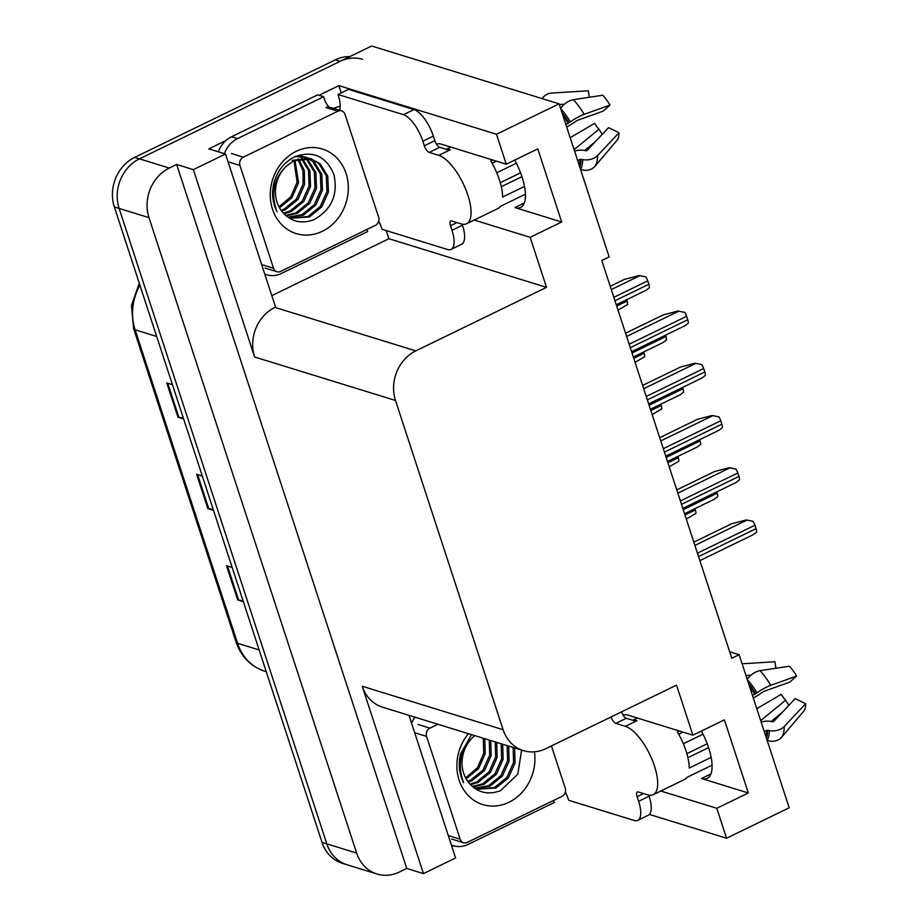 <?xml version="1.0" encoding="UTF-8"?>
<svg xmlns="http://www.w3.org/2000/svg" width="920" height="920" viewBox="0 0 920 920"><rect width="100%" height="100%" fill="white"/><g stroke="black" fill="none" stroke-linecap="round" stroke-linejoin="round"><path stroke-width="1.38" d="M474.179 220.041L530.161 237.314L546.514 287.351L415.805 350.876A37.95 32.993 107.1 0 0 395.497 400.464L503.102 729.709A37.95 32.993 107.1 0 0 523.445 750.651A37.95 32.993 107.1 0 0 545.824 748.661L676.533 685.135L692.886 735.172L724.408 719.854L748.305 792.971L701.5 778.527A40.48 15.513 -115.9 0 0 707.25 778.377A40.48 15.513 -115.9 0 0 708.664 747.868A40.48 15.513 -115.9 0 0 701.385 731.043M514.751 160.068A40.48 15.513 64.1 0 1 522.031 176.893A40.48 15.513 64.1 0 1 520.628 207.402A40.48 15.513 64.1 0 1 514.878 207.552L561.683 221.996L530.161 237.314M453.41 845.756L451.858 846.515M386.25 230.586L388.918 238.728L271.802 295.642M318.998 95.3L338.882 85.64L341.251 92.92M415.805 350.876L274.919 307.406L275.551 307.096L225.515 154.019L208.805 148.856L225.929 140.541M503.102 729.709L362.216 686.24L423.453 873.597L455.607 857.969L408.986 715.334M362.216 686.24A37.95 32.993 107.1 0 0 382.547 707.181L523.445 750.651M274.919 307.406A37.95 32.993 107.1 0 0 254.598 356.994L193.361 169.648L176.651 164.484L406.743 868.434L399.383 872.01A37.95 32.993 -72.9 0 1 376.993 874A37.95 32.993 -72.9 0 1 356.661 853.058L148.982 217.649A37.95 32.993 -72.9 0 1 169.291 168.061L176.651 164.484M225.515 154.019L193.361 169.648M376.993 874L347.15 864.788A37.95 32.993 -72.9 0 1 326.807 843.847L119.128 208.437A37.95 32.993 -72.9 0 1 139.449 158.849L371.645 46L559.107 103.834L496.478 134.262L338.882 85.64M660.813 791.016L716.783 808.289L726.57 838.223L789.187 807.783L739.151 654.706L729.675 651.774M726.57 838.223L649.37 814.407M423.453 873.597L406.743 868.434M739.151 654.706L731.803 658.283L601.783 260.486L609.144 256.91L559.107 103.834M546.514 287.351L388.918 238.728M692.886 735.172L628.176 715.208A40.48 15.513 -115.9 0 0 623.093 715.093M496.478 134.262L506.264 164.197L441.554 144.233A40.48 15.513 -115.9 0 0 436.471 144.118M748.305 792.971L716.783 808.289M561.683 221.996L537.786 148.879L506.264 164.197M349.865 56.58A37.95 32.993 -72.9 0 0 335.351 59.846L134.676 157.377A37.95 32.993 -72.9 0 0 114.356 206.965L322.034 842.375A37.95 32.993 -72.9 0 0 342.366 863.317L347.15 864.788A37.95 32.993 -72.9 0 1 326.807 843.847L119.128 208.437A37.95 32.993 -72.9 0 1 139.449 158.849L340.135 61.318A37.95 32.993 -72.9 0 1 362.514 59.328M243.041 600.702L238.659 600.173A10.12 3.151 161.9 0 1 237.705 599.978L243.374 601.726M232.173 567.456L226.504 565.708L237.705 599.978M183.298 417.91L178.917 417.392A10.12 3.151 161.9 0 1 177.962 417.197L183.632 418.945M172.431 384.675L166.761 382.916L177.962 417.197M213.175 509.312L208.794 508.783A10.12 3.151 161.9 0 1 207.839 508.587L213.509 510.335M202.308 476.065L196.638 474.317L207.839 508.587M626.658 299.724L627.083 301.024A6.325 2.426 64.1 0 1 627.578 304.531L617.998 310.097M610.213 286.292L624.461 279.369L639.147 275.551L645.806 276.885A6.325 2.426 64.1 0 1 647.749 280.841L648.876 284.268A6.325 2.426 64.1 0 1 649.37 287.776L646.035 290.306L616.262 304.773M639.147 275.551L645.806 276.885M625.554 333.201L663.331 314.847L678.017 311.029L684.664 312.351A6.325 2.426 64.1 0 1 686.619 316.308L687.734 319.734A6.325 2.426 64.1 0 1 688.229 323.253L684.894 325.784L631.591 351.681M678.017 311.029L684.664 312.351M456.952 222.605L450.489 225.745A6.325 2.426 64.1 0 1 450.708 220.984A6.325 2.426 64.1 0 1 451.605 220.949L461.15 223.905A37.95 14.547 -115.9 0 0 466.543 223.755A37.95 14.547 -115.9 0 0 467.866 195.155A37.95 14.547 -115.9 0 0 438.748 155.353L429.203 152.409A6.325 2.426 64.1 0 1 424.35 145.774L434.849 140.668A6.325 2.426 -115.9 0 0 439.702 147.303L429.203 152.409M492.717 160.023L490.797 160.954A37.95 14.547 64.1 0 1 499.387 179.837A37.95 14.547 64.1 0 1 502.596 197.064L524.526 186.403M566.674 126.995A13.915 2.691 149.4 0 0 574.827 121.98L577.346 120.382L603.175 111.124L609.971 105.087L584.142 114.344A13.915 2.691 149.4 0 0 570.342 121.9L565.846 124.476M446.476 149.385A37.95 14.547 64.1 0 1 450.305 149.742L449.259 150.248L439.702 147.303M525.447 194.189L500.434 206.356A37.95 14.547 64.1 0 1 498.065 208.437L466.543 223.755M577.656 160.586L579.991 159.447A1.265 0.908 179.8 0 1 581.003 159.321L582.67 159.62A13.915 10.051 -0.2 0 0 597.597 155.514L619.022 132.767L608.568 127.638L587.155 150.386A1.265 0.908 179.8 0 1 585.798 150.754L584.131 150.454A13.915 10.051 -0.2 0 0 574.574 151.179M492.119 163.254L496.421 161.161M496.742 172.776L516.396 163.219M520.593 172.81L500.261 182.689M521.95 176.651L501.285 186.691M570.17 137.701L594.654 123.337A17.353 6.647 -115.9 0 0 598.955 129.225L574.08 149.649M559.325 104.512L564.409 104.19M580.531 169.372A13.915 12.569 -145.1 0 0 595.125 166.117L617.366 139.898A29.095 11.155 -115.9 0 0 619.022 132.767M609.971 105.087A29.095 11.155 -115.9 0 0 602.761 95.231L573.413 99.682A13.915 8.004 -42.9 0 0 560.579 108.353M602.22 134.377L598.955 129.225M589.363 97.255L588.294 90.77L551.896 93.046A13.915 12.569 34.9 0 0 542.627 98.072A13.915 12.569 34.9 0 0 542.259 98.635L542.627 98.072M584.522 150.523L595.55 141.462M413.954 109.572L403.443 114.678L338.019 94.484L348.519 89.378L413.954 109.572A25.3 9.694 64.1 0 1 433.366 136.102L434.849 140.668M462.139 224.158L462.484 225.204A25.3 9.694 64.1 0 1 461.598 244.271L451.099 249.389A25.3 9.694 64.1 0 1 447.511 249.481L382.076 229.298A25.3 9.694 64.1 0 0 378.706 221.053M403.443 114.678A25.3 9.694 64.1 0 1 422.855 141.208L424.35 145.774M450.489 225.745L451.984 230.31A25.3 9.694 64.1 0 1 451.099 249.389M338.019 94.484A25.3 9.694 64.1 0 1 339.618 110.262M366.942 229.471A25.3 21.999 -72.9 0 0 367.701 231.541L281.543 273.412A25.3 21.999 -72.9 0 1 266.616 274.735A25.3 21.999 -72.9 0 1 264.753 274.045M329.015 107.042A25.3 21.999 -72.9 0 1 323.644 96.738L317.676 94.886L231.518 136.758A25.3 21.999 107.1 0 0 218.396 151.823M224.376 153.663A25.3 21.999 -72.9 0 1 237.486 138.609L323.644 96.738M333.569 108.387A12.65 3.944 161.9 0 1 340.159 106.248M643.724 351.957L644.149 353.257A6.325 2.426 64.1 0 1 644.644 356.764L635.076 362.33M660.801 404.19L661.227 405.49A6.325 2.426 64.1 0 1 661.721 408.997L652.142 414.563M677.867 456.412L678.293 457.723A6.325 2.426 64.1 0 1 678.787 461.23L669.219 466.796M694.945 508.645L695.37 509.956A6.325 2.426 64.1 0 1 695.865 513.463L686.285 519.018M665.516 335.19L665.942 336.501A6.325 2.426 64.1 0 1 666.436 340.009L663.101 342.539L633.328 357.006M682.594 387.423L683.019 388.734A6.325 2.426 64.1 0 1 683.514 392.242L680.179 394.772L650.405 409.239M699.66 439.656L700.085 440.956A6.325 2.426 64.1 0 1 700.58 444.475L697.245 447.005L667.471 461.472M716.737 491.889L717.163 493.189A6.325 2.426 64.1 0 1 717.657 496.697L714.322 499.226L684.549 513.705M642.62 385.434L680.397 367.08L695.083 363.262L701.741 364.584A6.325 2.426 64.1 0 1 703.685 368.541L704.8 371.967A6.325 2.426 64.1 0 1 705.295 375.475L701.971 378.005L648.657 403.914M695.083 363.262L701.741 364.584M659.697 437.667L697.475 419.301L712.16 415.483L718.807 416.817A6.325 2.426 64.1 0 1 720.762 420.773L721.878 424.2A6.325 2.426 64.1 0 1 722.372 427.708L719.037 430.238L665.735 456.147M712.16 415.483L718.807 416.817M676.763 489.9L714.541 471.534L729.226 467.716L735.885 469.05A6.325 2.426 64.1 0 1 737.828 473.006L738.944 476.433A6.325 2.426 64.1 0 1 739.438 479.941L736.115 482.471L682.801 508.38M729.226 467.716L735.885 469.05M693.841 542.121L731.619 523.767L746.304 519.949L752.951 521.284A6.325 2.426 64.1 0 1 754.906 525.24L756.021 528.666A6.325 2.426 64.1 0 1 756.516 532.174L753.181 534.704L699.879 560.613M746.304 519.949L752.951 521.284M296.205 151.328A44.264 38.49 -72.9 0 1 346.058 173.431A44.264 38.49 -72.9 0 1 322.345 231.288A44.264 38.49 -72.9 0 1 272.504 209.185A44.264 38.49 -72.9 0 1 296.205 151.328M313.869 219.708C331.66 209.656 338.318 194.534 333.856 174.34C326.025 156.158 313.065 150.27 294.964 156.653C284.383 161.862 277.345 170.729 273.849 183.252C271.503 193.545 272.561 203.044 277.023 211.761C270.537 193.879 273.573 178.767 286.131 166.416A31.625 27.496 107.1 0 0 281.048 210.208C289.662 221.386 300.598 224.549 313.869 219.708M289.478 218.27L307.866 216.556L320.252 206.494L326.945 191.521L326.289 175.685L318.608 163.265L310.925 158.734M289.524 218.293L309.361 217.016L321.735 206.954L328.44 191.981L327.784 176.145L320.091 163.725L310.19 158.493L292.18 160.356M311.673 158.953L293.675 160.816L286.131 166.416M287.856 217.2L301.898 214.716L314.284 204.654L320.976 189.681L320.321 173.845L312.639 161.425L307.843 158.136M307.13 157.791L304.957 156.894M288.362 217.557L303.393 215.177L315.767 205.114L322.471 190.141L321.816 174.305L314.122 161.886L308.625 158.251M307.912 157.929L295.527 156.4M285.625 215.441L295.929 212.865L308.303 202.814L315.008 187.841L314.353 172.005L306.659 159.585L304.635 157.975M286.2 215.924L297.424 213.325L309.798 203.274L316.491 188.301L315.847 172.465L308.154 160.045L305.452 157.975M304.761 157.538L302.657 156.4M301.944 156.078L299.736 155.273M283.337 213.152L289.961 211.025L302.335 200.974L309.039 186.001L308.51 170.602L301.277 158.274M283.9 213.773L291.456 211.485L303.83 201.434L310.523 186.461L309.879 170.625L302.128 158.159M281.129 210.323L283.992 209.185L296.366 199.134L303.059 184.161L303.025 170.752L297.747 159.125M281.669 211.094L285.476 209.645L297.861 199.594L304.554 184.621L304.405 170.706L298.643 158.861M278.99 206.873L290.766 196.799L297.091 182.309L294.009 160.643M279.507 207.805L291.893 197.754L298.586 182.781L294.964 160.195M280.669 271.411A6.325 5.497 -72.9 0 1 276.931 271.733A6.325 5.497 -72.9 0 1 273.55 268.249L239.936 165.427A6.325 5.497 -72.9 0 1 243.328 157.17L337.893 111.205A6.325 5.497 -72.9 0 1 341.619 110.883A6.325 5.497 -72.9 0 1 345.011 114.367L378.614 217.189A6.325 5.497 -72.9 0 1 375.233 225.446L280.669 271.411M337.893 111.205L325.956 107.525A6.325 5.497 -72.9 0 1 329.682 107.191L341.619 110.883M643.574 793.581L637.111 796.72A6.325 2.426 64.1 0 1 637.33 791.959A6.325 2.426 64.1 0 1 638.227 791.936L647.783 794.88A37.95 14.547 -115.9 0 0 653.165 794.731A37.95 14.547 -115.9 0 0 654.488 766.13A37.95 14.547 -115.9 0 0 625.37 726.328L615.825 723.384A6.325 2.426 64.1 0 1 611.041 716.967M679.339 730.997L677.419 731.929A37.95 14.547 64.1 0 1 686.009 750.812A37.95 14.547 64.1 0 1 689.218 768.039L711.148 757.379M753.296 697.969A13.915 2.691 149.4 0 0 761.449 692.956L763.968 691.357L789.797 682.099L796.605 676.073L770.764 685.319A13.915 2.691 149.4 0 0 756.964 692.875L752.48 695.451M633.098 720.371A37.95 14.547 64.1 0 1 636.928 720.716L635.881 721.222L626.336 718.279L615.825 723.384M712.068 765.175L687.056 777.331A37.95 14.547 64.1 0 1 684.687 779.412L653.165 794.731M764.279 731.561L766.613 730.422A1.265 0.908 179.8 0 1 767.636 730.296L769.293 730.595A13.915 10.051 -0.2 0 0 784.219 726.501L805.644 703.754L795.202 698.613L773.777 721.36A1.265 0.908 179.8 0 1 772.42 721.74L770.753 721.429A13.915 10.051 -0.2 0 0 761.208 722.154M678.741 734.229L683.043 732.136M683.365 743.751L703.018 734.194M707.216 743.785L686.883 753.664M708.584 747.626L687.907 757.666M756.792 708.676L781.275 694.324A17.353 6.647 -115.9 0 0 785.577 700.2L760.702 720.624M745.947 675.487L751.03 675.176M767.154 740.358A13.915 12.569 -145.1 0 0 781.758 737.092L803.988 710.872A29.095 11.155 -115.9 0 0 805.644 703.754M796.605 676.073A29.095 11.155 -115.9 0 0 789.383 666.206L760.035 670.657A13.915 8.004 -42.9 0 0 747.201 679.328M788.854 705.352L785.577 700.2M775.985 668.242L774.916 661.744L742.13 663.792M771.144 721.498L782.184 712.436M621.552 711.861A6.325 2.426 -115.9 0 0 626.336 718.279M648.761 795.133L649.106 796.191A25.3 9.694 64.1 0 1 648.232 815.258L637.721 820.364A25.3 9.694 64.1 0 1 634.133 820.456L568.698 800.273A25.3 9.694 64.1 0 0 565.328 792.028M637.111 796.72L638.606 801.297A25.3 9.694 64.1 0 1 637.721 820.364M553.575 800.457A25.3 21.999 -72.9 0 0 554.323 802.516L468.165 844.387A25.3 21.999 -72.9 0 1 453.249 845.71A25.3 21.999 -72.9 0 1 451.375 845.02M411.562 723.212A25.3 21.999 -72.9 0 1 415.012 717.197M534.416 751.824A44.264 38.49 -72.9 0 1 508.967 802.274A44.264 38.49 -72.9 0 1 462.852 788.428A44.264 38.49 -72.9 0 1 468.452 733.677M474.674 735.597L472.765 737.391A31.625 27.496 107.1 0 0 467.671 781.195C476.284 792.361 487.232 795.535 500.503 790.682L517.81 774.168L521.628 750.087M476.1 789.245L494.488 787.531L506.874 777.469L513.567 762.496L513.141 747.466M476.146 789.279L495.983 787.991L508.369 777.929L515.062 762.967L514.636 747.925M474.478 788.187L488.52 785.692L500.905 775.629L507.598 760.656L507.173 745.625M474.984 788.532L490.015 786.151L502.4 776.089L509.093 761.116L508.668 746.085M472.247 786.416L482.551 783.851L494.937 773.789L501.63 758.816L501.204 743.785M472.822 786.91L484.046 784.311L496.421 774.249L503.125 759.276L502.699 744.245M469.959 784.127L476.583 782L488.968 771.949L495.661 756.976L495.236 741.945M470.534 784.748L478.078 782.46L490.452 772.409L497.156 757.436L496.731 742.405M467.751 781.298L470.614 780.16L482.988 770.109L489.693 755.136L489.267 740.106M468.291 782.069L472.109 780.62L484.483 770.569L491.176 755.596L490.751 740.565M465.623 777.848L477.388 767.774L483.724 753.296L483.299 738.265M466.129 778.78L478.515 768.729L485.208 753.756L484.782 738.725M551.436 745.936L565.236 788.164A6.325 5.497 -72.9 0 1 561.855 796.432L467.291 842.386A6.325 5.497 -72.9 0 1 463.565 842.72A6.325 5.497 -72.9 0 1 460.172 839.224L426.569 736.414A6.325 5.497 -72.9 0 1 429.95 728.145L437.931 724.27M471.546 734.631L460.471 754.227C458.137 764.52 459.195 774.019 463.645 782.736C457.159 764.853 460.195 749.742 472.765 737.391M701.5 778.527L710.918 773.95M514.878 207.552L524.297 202.975M169.291 168.061L134.676 157.377M148.982 217.649L114.356 206.965M356.661 853.058L322.034 842.375M395.497 400.464L254.598 356.994M139.921 285.2A50.588 43.987 107.1 0 0 135.125 329.808L237.578 643.287A50.588 43.987 107.1 0 0 264.695 671.209C250.746 666.517 241.212 656.811 236.072 642.114A12.65 3.944 -18.1 0 0 237.578 643.287L259.141 649.934M156.676 336.467L135.125 329.808A12.65 3.944 161.9 0 1 133.607 328.635L131.48 305.497L139.276 283.222M335.351 59.846L340.135 61.318M208.794 508.783L197.627 474.616M178.917 417.392L167.75 383.226M238.659 600.173L227.493 566.018M616.688 306.084L627.083 301.024M614.939 300.759L648.876 284.268M613.824 297.332L647.749 280.841M611.294 289.57L639.745 275.736M630.28 347.668L687.734 319.734M629.154 344.241L686.619 316.308M626.623 336.478L678.615 311.213M568.192 123.337A37.95 14.547 -115.9 0 0 562.879 115.391M438.748 155.353L449.259 150.248M579.266 165.531A37.95 14.547 -115.9 0 0 579.991 159.447M595.125 166.117A43.263 16.583 -115.9 0 0 597.597 155.514M584.142 114.344A43.263 16.583 -115.9 0 0 573.413 99.682M580.474 169.222A39.64 15.191 -115.9 0 0 582.67 159.62M570.342 121.9A39.64 15.191 -115.9 0 0 560.671 108.629M579.749 167.003A38.364 14.708 -115.9 0 0 581.003 159.321M569.077 122.808A38.364 14.708 -115.9 0 0 561.947 112.55M433.366 136.102L422.855 141.208M451.984 230.31L462.484 225.204M237.486 138.609L231.518 136.758M633.754 358.305L644.149 353.257M650.831 410.538L661.227 405.49M667.897 462.772L678.293 457.723M684.974 515.004L695.37 509.956M632.017 352.981L665.942 336.501M649.083 405.214L683.019 388.734M666.16 457.447L700.085 440.956M683.226 509.68L717.163 493.189M647.346 399.889L704.8 371.967M646.231 396.462L703.685 368.541M643.689 388.711L695.681 363.446M664.424 452.122L721.878 424.2M663.297 448.695L720.762 420.773M660.767 440.944L712.758 415.667M681.49 504.355L738.944 476.433M680.374 500.928L737.828 473.006M677.833 493.166L729.824 467.9M698.567 556.588L756.021 528.666M697.44 553.161L754.906 525.24M694.91 545.399L746.902 520.134M273.55 268.249L261.659 264.58M243.328 157.17L231.391 153.479M239.936 165.427L228.045 161.759M754.814 694.312A37.95 14.547 -115.9 0 0 749.501 686.366M625.37 726.328L635.881 721.222M765.9 736.518A37.95 14.547 -115.9 0 0 766.613 730.422M781.758 737.092A43.263 16.583 -115.9 0 0 784.219 726.501M770.764 685.319A43.263 16.583 -115.9 0 0 760.035 670.657M767.107 740.209A39.64 15.191 -115.9 0 0 769.293 730.595M756.964 692.875A39.64 15.191 -115.9 0 0 747.293 679.615M766.371 737.978A38.364 14.708 -115.9 0 0 767.636 730.296M755.699 693.783A38.364 14.708 -115.9 0 0 748.581 683.525M638.606 801.297L649.106 796.191M460.172 839.224L448.281 835.555M429.95 728.145L418.013 724.454M426.569 736.414L414.678 732.734M236.072 642.114L133.607 328.635M264.695 671.209L266.248 671.692M446.142 149.293L450.731 147.062M266.616 274.735L264.787 274.171M276.931 271.733L264.994 268.053M632.764 720.268L637.353 718.037M453.249 845.71L451.409 845.146M463.565 842.72L451.616 839.029"/></g></svg>
